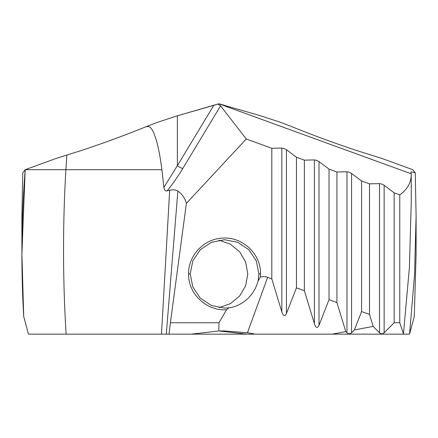 <?xml version="1.0" encoding="UTF-8"?>
<svg xmlns="http://www.w3.org/2000/svg" width="438" height="438" viewBox="0 0 438 438"><rect width="100%" height="100%" fill="white"/><g stroke="black" fill="none" stroke-linecap="round" stroke-linejoin="round"><path stroke-width="0.66" d="M394.162 192.824L384.137 185.29L384.137 332.781L394.162 322.757L394.162 192.824L399.768 194.866C407.575 189.227 411.397 182.208 411.227 173.809L410.844 172.096C410.904 171.663 412.372 171.926 415.251 172.89L412.81 169.698L382.456 158.649L412.81 169.698M415.251 172.89L416.1 216.35L414.54 274.84L409.557 334.156L403.595 334.156L399.763 322.757L399.768 194.866M414.282 316.515L409.826 333.137L414.282 316.515L416.1 253.947L416.1 216.35M371.139 155.047L382.456 158.649L371.139 155.047C359.642 151.548 347.564 147.546 334.9 143.04C320.616 137.932 308.965 133.568 291.998 126.735C308.949 133.563 320.638 137.937 334.9 143.04C347.564 147.546 359.642 151.548 371.139 155.047M403.458 333.789L409.388 267.629L411.287 201.464L411.227 173.798L219 103.844L224.218 105.339L220.166 104.052L217.834 104.052L219 103.844M260.621 115.791L224.218 105.339L260.621 115.791L280.451 122.301L291.998 126.735L280.451 122.301L260.621 115.791M219 330.975L246.824 334.156L403.595 334.156M271.719 334.156L268.954 334.156M177.379 115.791L213.782 105.339L177.379 165.674L177.379 115.791L157.549 122.301L177.379 115.791L217.834 104.052L220.571 105.87L246.26 138.994L271.806 148.29L281.831 148.055L284.131 148.526L286.436 149.73L286.436 313.504C284.771 316.701 283.233 316.143 281.831 311.823L271.806 278.864L271.806 148.29M146.018 126.724L157.549 122.301L146.018 126.724C148.805 126.593 152.074 124.135 157.554 144.781C159.246 152.019 160.691 160.324 161.896 169.698L65.897 169.698L66.861 155.047C78.358 151.548 90.436 147.546 103.1 143.04C117.384 137.932 129.035 133.568 146.002 126.735C129.051 133.563 117.362 137.937 103.1 143.04C90.436 147.546 78.358 151.548 66.861 155.047L55.544 158.649L66.861 155.047M21.9 253.947L21.9 216.35L22.749 172.89L25.19 169.698L21.9 253.947L23.718 316.515C20.876 267.574 21.369 218.639 25.196 169.698L55.544 158.649L25.19 169.698L65.897 169.698C62.678 224.519 62.749 279.334 66.116 334.156L191.176 334.156L218.77 330.98L223.511 330.898L247.459 332.76L255.392 334.156L191.176 334.156M384.137 185.29L381.832 184.086L379.527 183.615L369.502 183.851L361.591 180.971L351.566 173.437L349.267 172.233L346.962 171.762L336.937 171.997L329.026 169.117L319.001 161.584L316.701 160.379L314.396 159.908L304.372 160.144L296.46 157.264L286.436 149.73M271.806 278.864L267.629 277.342L247.459 332.76M260.38 277.019L260.517 273.909C261.097 254.106 242.46 236.432 222.499 238.146C204.02 238.748 188.148 255.573 188.597 273.909C187.995 293.608 206.572 311.358 226.545 309.677L228.992 307.815C235.863 307.137 252.189 301.328 258.13 281.076L260.38 277.019C263.238 276.444 265.652 276.553 267.629 277.342M166.281 334.156L177.872 191.138C181.89 193.766 184.737 197.828 186.402 203.325L170.387 322.757L219 322.757L226.545 309.677M186.402 203.325L246.26 138.994M286.436 313.504L296.46 287.837L296.46 157.264M319.001 161.584L319.001 325.357C317.336 328.555 315.798 327.996 314.396 323.677L304.372 290.717L304.372 160.144M304.372 290.717L296.46 287.837M319.001 325.357L329.026 299.691L329.026 169.117M332.157 334.156L345.763 331.582L336.937 302.57L336.937 171.997M336.937 302.57L329.026 299.691M345.763 331.582L346.962 332.781L346.962 171.762M354.402 329.945L373.149 326.403L369.502 314.424L361.591 311.544L354.402 329.945L351.566 332.781C350.033 334.084 348.5 334.084 346.962 332.781M361.591 311.544L361.591 180.971M369.502 314.424L369.502 183.851M373.149 326.403L379.527 332.781L379.527 183.615M384.137 332.781C382.598 334.084 381.065 334.084 379.527 332.781M394.162 322.757L399.763 322.757M34.405 334.156L33.688 334.156M66.116 334.156L28.443 334.156L23.718 316.515L28.174 333.137M177.872 191.138C175.95 189.818 173.218 189.512 169.681 190.223L167.113 190.842C172.271 184.601 177.505 177.127 182.821 168.433A4.884 1.423 -148.9 0 1 177.379 165.674L163.911 187.398L161.896 169.698M167.113 190.842C165.4 191.373 164.332 190.223 163.911 187.398M170.387 322.757L169.046 334.156M219 322.757L218.77 330.98M228.992 307.815L224.557 308.106L211.401 305.494L200.243 298.054L192.819 286.956L190.218 273.909L192.829 260.834L200.259 249.748L211.384 242.329L224.557 239.712L237.714 242.323L248.855 249.748L256.29 260.851L258.896 273.909L258.13 281.076M219 307.651L230.366 303.66L239.652 296.006L245.685 285.669L247.782 273.909L245.68 262.121L239.641 251.801L230.377 244.158L219 240.166M213.782 105.339L217.834 104.052M409.152 334.156L404.077 334.156M169.681 190.223L161.496 334.156L32.133 334.156M28.443 334.156L23.718 316.515M281.831 311.823L281.831 148.055M314.396 323.677L314.396 159.908M351.566 173.437L351.566 332.781M220.571 105.87L182.821 168.433M188.597 273.909L190.218 273.909M260.517 273.909L258.896 273.909"/></g></svg>
